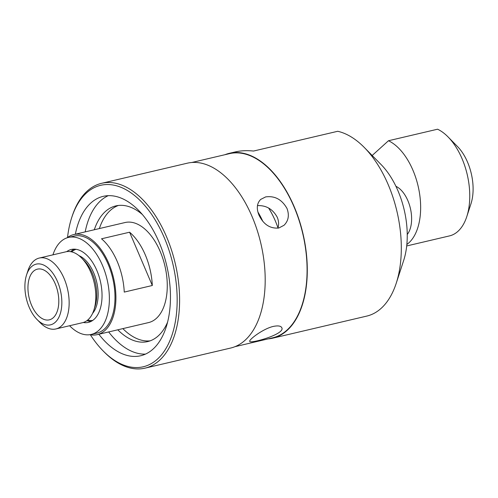 <?xml version="1.0" encoding="UTF-8"?>
<svg xmlns="http://www.w3.org/2000/svg" width="498" height="498" viewBox="0 0 498 498"><rect width="100%" height="100%" fill="white"/><g stroke="black" fill="none" stroke-linecap="round" stroke-linejoin="round"><path stroke-width="0.75" d="M448.063 136.938A55.745 31.306 76.8 0 1 466.775 216.642L470.952 203.838A40.064 22.497 -103.2 0 0 457.506 146.543L448.063 136.938A55.745 31.306 76.8 0 0 437.586 129.206L388.477 140.735L372.174 155.482M406.847 244.468A55.745 31.306 -103.2 0 0 419.198 191.375A55.745 31.306 -103.2 0 0 388.477 140.735M395.929 186.302A27.085 15.214 76.8 0 1 407.881 200.675A27.085 15.214 76.8 0 1 407.246 234.502M466.775 216.642A55.745 31.306 76.8 0 1 449.47 235.909L406.698 245.956M273.271 326.42C278.033 325.468 280.872 325.897 281.787 327.715C285.653 334.208 249.629 344.043 249.747 341.379C248.49 340.003 262.714 328.885 273.271 326.42M277.934 228.165C278.992 224.567 278.774 220.944 277.274 217.302C272.804 209.129 266.206 205.238 257.472 205.63M278.868 227.984C270.202 228.843 263.56 224.542 258.948 215.08C256.308 208.5 256.887 203.284 260.672 199.43L265.615 196.922C274.778 195.621 281.905 199.474 287.01 208.494C289.463 215.236 288.479 220.826 284.047 225.264L278.868 227.984M129.586 232.211A51.387 28.859 76.8 0 1 145.304 254.914A51.387 28.859 76.8 0 1 152.313 285.497L124.251 292.089A51.387 28.859 -103.2 0 0 117.235 261.506A51.387 28.859 -103.2 0 0 101.517 238.797L129.586 232.211L152.313 285.497M53.28 317.712A26.039 14.623 76.8 0 1 49.327 319.847A26.039 14.623 76.8 0 1 29.139 297.835A26.039 14.623 76.8 0 1 37.425 269.138A26.039 14.623 76.8 0 1 56.56 287.383A26.039 14.623 76.8 0 1 53.28 317.712M52.944 254.852A49.819 27.975 76.8 0 1 68.469 237.428L74.084 236.108A49.819 27.975 76.8 0 1 108.11 264.127A49.819 27.975 76.8 0 1 96.855 333.112L91.24 334.426A49.819 27.975 76.8 0 1 69.583 325.736M68.469 237.428A49.819 27.975 76.8 0 1 102.495 265.44A49.819 27.975 76.8 0 1 91.24 334.426M66.682 251.652A37.45 21.034 76.8 0 1 71.295 249.467A37.45 21.034 76.8 0 1 96.873 270.526A37.45 21.034 76.8 0 1 88.414 322.387A37.45 21.034 76.8 0 1 83.309 322.486M74.183 249.149A37.45 21.034 -103.2 0 0 70.735 251.677M86.926 320.656A37.45 21.034 -103.2 0 0 91.14 321.384M92.728 320.426A36.578 20.543 76.8 0 1 87.692 320.058M71.687 251.876A36.578 20.543 76.8 0 1 76.032 249.305M67.529 237.478A93.194 52.334 76.8 0 1 71.731 217.533A93.194 52.334 76.8 0 1 164.296 237.727A93.194 52.334 76.8 0 1 167.154 346.39A93.194 52.334 76.8 0 1 103.011 350.797A93.194 52.334 76.8 0 1 90.375 334.799M103.011 350.797L104.063 351.862A94.937 53.317 -103.2 0 0 145.055 368.14A94.937 53.317 -103.2 0 0 166.494 236.681A94.937 53.317 -103.2 0 0 101.66 183.295A94.937 53.317 -103.2 0 0 72.191 216.107L71.731 217.533M75.36 234.197A81.871 45.978 76.8 0 1 103.242 196.343A81.871 45.978 76.8 0 1 159.155 242.383A81.871 45.978 76.8 0 1 140.66 355.753A81.871 45.978 76.8 0 1 98.853 334.251M101.66 183.295L187.254 163.201A94.937 53.317 76.8 0 1 252.088 216.586A94.937 53.317 76.8 0 1 230.649 348.046L145.055 368.14M364.349 147.526A94.937 53.317 76.8 0 1 388.197 184.634A94.937 53.317 76.8 0 1 396.221 283.281L403.654 260.51A67.068 37.661 76.8 0 0 397.983 190.821A67.068 37.661 76.8 0 0 381.138 164.608L364.349 147.526A94.937 53.317 76.8 0 0 337.712 131.285L253.526 151.05C246.871 150.346 240.771 150.645 235.212 151.94L229.348 153.316A94.937 53.317 76.8 0 1 294.181 206.701A94.937 53.317 76.8 0 1 272.742 338.167A94.937 53.317 76.8 0 1 268.217 338.87M396.221 283.281A94.937 53.317 76.8 0 1 366.752 316.093L272.742 338.167M26.568 274.915L27.963 270.644A36.404 20.443 76.8 0 1 39.261 258.057A36.404 20.443 76.8 0 1 64.124 278.531A36.404 20.443 76.8 0 1 55.907 328.948A36.404 20.443 76.8 0 1 40.182 322.704L37.039 319.498A31.181 17.511 76.8 0 1 26.568 274.915A31.181 17.511 76.8 0 1 57.544 281.669A31.181 17.511 76.8 0 1 58.496 318.029A31.181 17.511 76.8 0 1 37.039 319.498M39.261 258.057L65.923 251.801A36.404 20.443 76.8 0 1 81.641 258.045A36.404 20.443 76.8 0 1 90.785 272.275A36.404 20.443 76.8 0 1 93.867 310.105A36.404 20.443 76.8 0 1 82.562 322.685L55.907 328.948M81.641 258.045L84.268 260.715A32.053 18.003 76.8 0 1 92.317 273.24A32.053 18.003 76.8 0 1 95.025 306.544L93.867 310.105M78.995 255.655A32.053 18.003 76.8 0 1 93.717 272.916A32.053 18.003 76.8 0 1 92.56 313.423M67.068 237.826A51.387 28.859 76.8 0 1 73.723 234.583A51.387 28.859 76.8 0 1 108.819 263.479A51.387 28.859 76.8 0 1 97.216 334.637A51.387 28.859 76.8 0 1 89.808 334.693M73.723 234.583L125.085 222.525A51.387 28.859 76.8 0 1 160.175 251.422A51.387 28.859 76.8 0 1 148.572 322.58L97.216 334.637M150.191 340.831A69.676 39.13 76.8 0 1 122.844 328.618M99.357 228.563A69.676 39.13 76.8 0 1 118.412 205.462M167.608 322.088A69.676 39.13 76.8 0 1 147.701 341.572A69.676 39.13 76.8 0 1 117.789 329.807M94.303 229.752A69.676 39.13 76.8 0 1 115.853 205.904A69.676 39.13 76.8 0 1 142.353 214.495M145.46 354.115A81.871 45.978 76.8 0 1 108.67 331.948M85.183 231.894A81.871 45.978 76.8 0 1 108.265 195.67M191.774 162.497L229.429 153.658A94.589 53.118 76.8 0 1 294.025 206.844A94.589 53.118 76.8 0 1 272.661 337.825L235.006 346.664M224.984 154.697A94.937 53.317 76.8 0 1 229.348 153.316M262.782 221.28A62.711 35.215 -103.2 0 0 257.896 211.999M278.009 227.91A62.711 35.215 -103.2 0 0 275.332 220.944A62.711 35.215 -103.2 0 0 268.627 208.04"/></g></svg>
